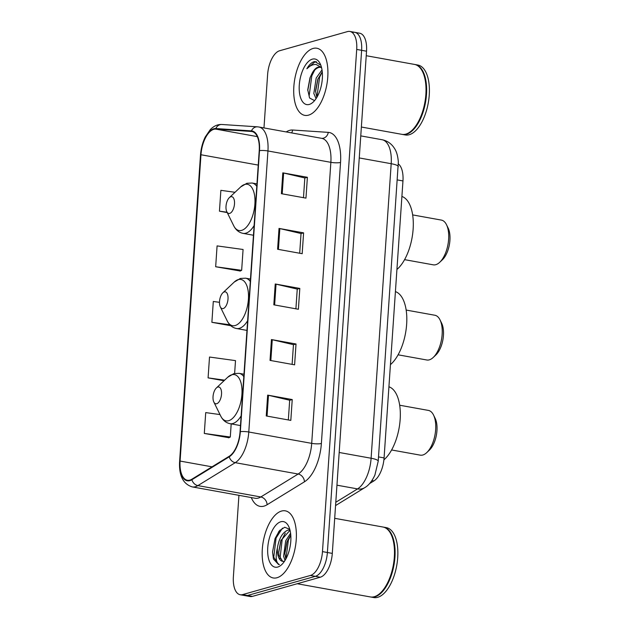 <?xml version="1.0" encoding="UTF-8"?>
<svg xmlns="http://www.w3.org/2000/svg" width="629" height="629" viewBox="0 0 629 629"><rect width="100%" height="100%" fill="white"/><g stroke="black" fill="none" stroke-linecap="round" stroke-linejoin="round"><path stroke-width="0.94" d="M398.393 163.972A21.315 10.166 100.2 0 1 402.961 180.94L384.075 457.912A21.315 10.166 100.2 0 1 373.917 480.91L369.585 483.567M280.125 530.003A28.415 13.563 -79.8 0 0 279.37 531.639M238.934 495.33L233.383 576.769A21.315 10.166 -79.8 0 0 240.199 594.751L250.028 596.52A21.315 10.166 -79.8 0 0 252.394 596.386L320.271 577.225A21.315 10.166 -79.8 0 0 332.301 553.394L366.534 51.208A21.315 10.166 -79.8 0 0 359.717 33.227L354.803 32.338A21.315 10.166 -79.8 0 0 352.437 32.472M240.199 594.751A21.315 10.166 -79.8 0 0 242.566 594.609L310.443 575.449L315.357 576.337A21.315 10.166 -79.8 0 0 327.387 552.506L361.62 50.32A21.315 10.166 -79.8 0 0 354.803 32.338A21.315 10.166 -79.8 0 1 361.62 50.32L327.387 552.506A21.315 10.166 -79.8 0 1 315.357 576.337L247.48 595.498L315.357 576.337L320.271 577.225M245.113 595.632A21.315 10.166 -79.8 0 0 247.48 595.498A21.315 10.166 -79.8 0 1 245.113 595.632M277.004 577.736A34.1 16.275 -79.8 0 0 295.874 543.44A34.1 16.275 -79.8 0 0 285.338 510.842A34.1 16.275 -79.8 0 0 281.548 511.055A34.1 16.275 -79.8 0 0 262.678 545.351A34.1 16.275 -79.8 0 0 273.214 577.957A34.1 16.275 -79.8 0 0 277.004 577.736A34.1 16.275 -79.8 0 0 295.874 543.44A34.1 16.275 -79.8 0 0 285.338 510.842A34.1 16.275 -79.8 0 0 281.548 511.055A34.1 16.275 -79.8 0 0 262.678 545.351A34.1 16.275 -79.8 0 0 273.214 577.957A34.1 16.275 -79.8 0 0 277.004 577.736M308.54 115.138A34.1 16.275 -79.8 0 0 327.41 80.842A34.1 16.275 -79.8 0 0 316.874 48.244A34.1 16.275 -79.8 0 0 313.085 48.457A34.1 16.275 -79.8 0 0 294.215 82.753A34.1 16.275 -79.8 0 0 304.751 115.359A34.1 16.275 -79.8 0 0 308.54 115.138A34.1 16.275 -79.8 0 0 327.41 80.842A34.1 16.275 -79.8 0 0 316.874 48.244A34.1 16.275 -79.8 0 0 313.085 48.457A34.1 16.275 -79.8 0 0 294.215 82.753A34.1 16.275 -79.8 0 0 304.751 115.359A34.1 16.275 -79.8 0 0 308.54 115.138M189.887 480.1A22.73 10.85 100.2 0 1 187.363 480.241A22.73 10.85 100.2 0 1 180.091 461.065L200.973 154.75A22.73 10.85 100.2 0 1 215.739 129.11L251.364 131.453A22.73 10.85 100.2 0 1 251.946 131.524A22.73 10.85 100.2 0 1 259.219 150.701L240.058 431.738A22.73 10.85 100.2 0 1 229.223 456.269L191.876 479.204A22.73 10.85 100.2 0 1 189.887 480.1M189.848 480.65A23.304 11.118 -79.8 0 0 191.884 479.738L229.231 456.803A23.304 11.118 -79.8 0 0 240.341 431.659L259.502 150.622A23.304 11.118 -79.8 0 0 251.451 130.887L215.826 128.552A23.304 11.118 -79.8 0 0 200.69 154.828L179.808 461.143A23.304 11.118 -79.8 0 0 189.848 480.65M215.668 266.743L241.654 270.328L243.077 249.485L217.084 245.9L215.668 266.743L240.254 271.013M220.001 414.574L205.722 412.6L204.299 433.444L228.885 437.713M310.443 575.449A21.315 10.166 -79.8 0 0 322.473 551.617L356.706 49.432A21.315 10.166 -79.8 0 0 349.889 31.45A21.315 10.166 -79.8 0 0 347.522 31.584L279.646 50.745A21.315 10.166 -79.8 0 0 267.616 74.576L263.976 127.923M282.814 172.849L307.392 177.292L305.969 198.127L281.391 193.693L282.814 172.849A5.685 1.132 -176.1 0 1 283.624 173.014L282.201 193.834M271.445 339.558L296.023 343.992L294.608 364.828L270.03 360.393L271.445 339.558A5.685 1.132 -176.1 0 1 272.263 339.723L270.84 360.535M267.663 395.122L292.233 399.557L290.818 420.4L266.24 415.958L267.663 395.122A5.685 1.132 -176.1 0 1 268.473 395.287L267.05 416.107M279.024 228.421L303.603 232.856L302.179 253.691L277.601 249.257L279.024 228.421A5.685 1.132 -176.1 0 1 279.834 228.586L278.419 249.406M275.235 283.986L299.813 288.428L298.39 309.264L273.819 304.821L275.235 283.986A5.685 1.132 -176.1 0 1 276.045 284.151L274.629 304.971M235.026 192.285L220.873 190.335L219.45 211.171L227.234 212.578M234.633 373.429L235.505 360.621L209.512 357.036L208.089 377.872L224.01 380.749M219.49 302.321L213.302 301.472L211.879 322.307L230.827 325.728M299.813 288.428L297.25 289.151M295.905 308.815L297.25 289.088L276.045 284.151M303.603 232.856L301.032 233.579M299.695 253.243L301.039 233.524L279.834 228.586M292.233 399.557L289.67 400.28M288.334 419.952L289.678 400.225L268.473 395.287M296.023 343.992L293.46 344.716M292.115 364.38L293.46 344.661L272.263 339.723M307.392 177.292L304.821 178.015M303.485 197.679L304.829 177.952L283.624 173.014M211.879 322.307L229.86 324.784M208.089 377.872L224.639 380.16M204.299 433.444L230.293 437.029L228.634 437.839M231.189 423.891L230.293 437.029M241.654 270.328L239.995 271.13M219.45 211.171L227.061 212.225M297.218 583.736L370.347 596.937A35.523 16.952 -79.8 0 0 374.294 596.717A35.523 16.952 -79.8 0 0 380.411 592.974A35.523 16.952 -79.8 0 0 391.018 534.265A35.523 16.952 -79.8 0 0 382.975 527.023L334.691 518.312M370.654 596.992A35.523 16.952 -79.8 0 0 370.961 597.047A35.523 16.952 -79.8 0 0 374.908 596.827A35.523 16.952 -79.8 0 0 394.564 561.099A35.523 16.952 -79.8 0 0 383.588 527.141A35.523 16.952 -79.8 0 0 383.273 527.086M370.961 597.047L373.728 597.55A35.523 16.952 -79.8 0 0 377.667 597.322A35.523 16.952 -79.8 0 0 397.331 561.595A35.523 16.952 -79.8 0 0 386.348 527.637L383.588 527.141M289.765 529.28L284.693 527.251L279.37 530.821L275.046 538.566L272.554 552.073L273.458 559.047L278.553 564.496L279.378 564.567C275.927 562.845 275.274 557.239 277.428 547.765C279.064 538.188 282.594 532.291 288.027 530.082L289.969 530.011M282.68 561.327L278.985 555.493L278.694 551.971L280.833 540.618L290.032 530.271M285.047 560.423L283.593 556.327L285.692 540.814L290.59 533.235M285.802 559.126L284.835 553.08L286.973 541.734L290.771 534.933M277.428 547.765A16.063 7.666 -79.8 0 0 282.563 561.312A16.063 7.666 -79.8 0 0 284.347 561.21M277.727 567.043A23.163 11.055 -79.8 0 0 281.721 564.606A23.163 11.055 -79.8 0 0 288.64 526.324A23.163 11.055 -79.8 0 0 280.817 521.748A23.163 11.055 -79.8 0 0 267.75 547.655A23.163 11.055 -79.8 0 0 277.727 567.043M380.553 592.848A35.169 16.779 -79.8 0 0 380.687 592.722A35.169 16.779 -79.8 0 0 391.183 534.595A35.169 16.779 -79.8 0 0 391.096 534.43M278.576 564.496L273.749 557.223L276.1 537.944L282.452 528.14M279.976 558.772L282.24 539.053L285.283 533.085M285.936 558.882L288.381 540.162L290.795 535.2M272.554 551.947L275.093 538.44M278.702 552.577L281.053 540.052M284.843 553.685L287.194 541.16M391.6 449.971L420.298 455.152A22.73 10.85 -79.8 0 0 422.822 455.003A22.73 10.85 -79.8 0 0 426.745 452.613A22.73 10.85 -79.8 0 0 433.53 415.038A22.73 10.85 -79.8 0 0 428.38 410.407L399.682 405.225M217.854 387.055A8.523 4.065 -79.8 0 0 216.384 387.951A8.523 4.065 -79.8 0 0 213.836 402.041A8.523 4.065 -79.8 0 0 216.714 403.724A8.523 4.065 -79.8 0 0 221.526 394.186A8.523 4.065 -79.8 0 0 217.854 387.055M383.902 459.838A39.077 18.642 -79.8 0 0 400.162 419.457A39.077 18.642 -79.8 0 0 388.926 386.772M426.745 452.613L429.442 450.065A19.184 9.152 -79.8 0 0 435.166 418.364L433.53 415.038M398.086 354.811L426.784 359.992A22.73 10.85 -79.8 0 0 429.316 359.843A22.73 10.85 -79.8 0 0 433.232 357.453A22.73 10.85 -79.8 0 0 440.017 319.878A22.73 10.85 -79.8 0 0 434.867 315.247L406.169 310.066M224.341 291.895A8.523 4.065 -79.8 0 0 222.87 292.792A8.523 4.065 -79.8 0 0 220.323 306.881A8.523 4.065 -79.8 0 0 223.201 308.564A8.523 4.065 -79.8 0 0 228.012 299.034A8.523 4.065 -79.8 0 0 224.341 291.895M390.436 364.639A39.077 18.642 -79.8 0 0 406.649 324.25A39.077 18.642 -79.8 0 0 395.413 291.612M433.232 357.453L435.928 354.905A19.184 9.152 -79.8 0 0 441.652 323.204L440.017 319.878M404.573 259.651L433.271 264.833A22.73 10.85 -79.8 0 0 435.803 264.683A22.73 10.85 -79.8 0 0 439.718 262.293A22.73 10.85 -79.8 0 0 446.504 224.718A22.73 10.85 -79.8 0 0 441.354 220.087L412.655 214.906M230.827 196.735A8.523 4.065 -79.8 0 0 229.357 197.632A8.523 4.065 -79.8 0 0 226.81 211.721A8.523 4.065 -79.8 0 0 229.687 213.404A8.523 4.065 -79.8 0 0 234.499 203.875A8.523 4.065 -79.8 0 0 230.827 196.735M396.923 269.479A39.077 18.642 -79.8 0 0 413.135 229.09A39.077 18.642 -79.8 0 0 401.9 196.452M439.718 262.293L442.415 259.746A19.184 9.152 -79.8 0 0 448.139 228.044L446.504 224.718M361.368 127.027L401.884 134.339A35.523 16.952 -79.8 0 0 405.831 134.111A35.523 16.952 -79.8 0 0 411.948 130.376A35.523 16.952 -79.8 0 0 422.554 71.667A35.523 16.952 -79.8 0 0 414.511 64.425L366.227 55.714M402.19 134.394A35.523 16.952 -79.8 0 0 402.497 134.449A35.523 16.952 -79.8 0 0 406.444 134.229A35.523 16.952 -79.8 0 0 426.1 98.501A35.523 16.952 -79.8 0 0 415.124 64.535A35.523 16.952 -79.8 0 0 414.818 64.488M402.497 134.449L405.265 134.952A35.523 16.952 -79.8 0 0 409.204 134.724A35.523 16.952 -79.8 0 0 428.868 98.997A35.523 16.952 -79.8 0 0 417.884 65.039L415.124 64.535M321.639 67.979A16.063 7.666 -79.8 0 0 319.807 67.106A16.063 7.666 -79.8 0 0 318.022 67.209A16.063 7.666 -79.8 0 0 311.622 74.324C313.902 70.377 316.395 68.066 319.1 67.397L320.42 67.272M316.057 98.643L313.824 93.493L316.198 78.027L322.017 69.882M316.835 97.409L315.546 90.93L317.771 79.333L322.26 71.769M320.798 65.164L314.728 61.532L314.13 61.673C311.504 62.468 309.083 64.834 306.873 68.758C309.9 65.723 312.983 64.3 316.112 64.488L321.529 67.515M309.264 104.445A23.163 11.055 -79.8 0 0 313.258 102.008A23.163 11.055 -79.8 0 0 320.177 63.726A23.163 11.055 -79.8 0 0 312.354 59.15A23.163 11.055 -79.8 0 0 299.286 85.057A23.163 11.055 -79.8 0 0 309.264 104.445M311.622 74.324L309.987 77.854L307.746 89.829L309.586 98.014L313.957 100.31M412.089 130.25A35.169 16.779 -79.8 0 0 412.223 130.124A35.169 16.779 -79.8 0 0 422.719 71.997A35.169 16.779 -79.8 0 0 422.633 71.832M306.873 68.758L315.035 61.831L316.348 61.658M309.562 97.975L309.122 96.033L311.819 75.794L314.744 70.063M316.898 97.298L319.618 77.202L322.268 71.903M307.762 90.434L310.286 77.1M315.569 91.685L318.046 78.633M371.936 480.548L373.917 480.91M378.509 456.906L384.075 457.912M397.386 179.933L402.961 180.94M332.301 553.394L322.473 551.617M252.394 596.386L242.566 594.609M366.534 51.208L356.706 49.432M335.784 502.272L357.555 488.906L336.947 485.179M378.218 461.206A14.208 2.831 -176.1 0 0 371.11 458.242L391.191 163.705A28.415 13.563 -79.8 0 0 382.094 139.732C387.511 140.865 391.678 143.829 394.603 148.625C396.6 151.613 397.85 156.063 398.346 161.968L378.218 461.206L374.892 475.092C371.983 481.319 368.578 485.509 364.702 487.679A14.208 11.487 -121.6 0 1 357.555 488.906A28.415 13.563 -79.8 0 0 371.11 458.242L339.18 452.479M398.291 166.669A14.208 2.831 -176.1 0 0 391.191 163.705L359.261 157.942M180.091 461.065L212.02 466.828M286.219 131.933A35.523 16.952 100.2 0 1 289.607 130.36A35.523 16.952 100.2 0 1 292.642 130.022L328.267 132.365A35.523 16.952 100.2 0 1 340.541 162.439L321.38 443.476A35.523 16.952 100.2 0 1 304.444 481.806L267.097 504.741A35.523 16.952 100.2 0 1 251.301 497.563M321.38 443.476A7.108 1.415 -176.1 0 1 311.701 443.366L248.785 432.005A28.415 13.563 100.2 0 1 235.238 462.669L197.891 485.604A28.415 13.563 100.2 0 1 195.407 486.72A28.415 13.563 100.2 0 1 192.254 486.901L255.162 498.262A28.415 13.563 -79.8 0 0 258.322 498.082A28.415 13.563 -79.8 0 0 260.807 496.965L298.154 474.03A28.415 13.563 -79.8 0 0 311.701 443.366L330.862 162.329A28.415 13.563 -79.8 0 0 321.773 138.356L258.857 126.995A28.415 13.563 100.2 0 1 267.946 150.968L248.785 432.005A7.108 1.415 -176.1 0 0 240.341 431.659M191.884 479.738A7.108 5.74 -121.6 0 0 197.891 485.604L260.807 496.965A7.108 5.74 58.4 0 1 267.097 504.741M259.502 150.622A7.108 1.415 3.9 0 1 267.946 150.968L330.862 162.329A7.108 1.415 -176.1 0 0 340.541 162.439M251.451 130.887A7.108 6.235 -86.2 0 1 257.513 126.83L221.888 124.487C217.603 124.298 213.711 126.036 210.228 129.684L205.274 136.941C202.569 142.476 200.973 148.538 200.486 155.127L179.603 461.442A7.108 1.415 3.9 0 1 179.808 461.143M304.444 481.806A7.108 5.74 58.4 0 0 298.154 474.03L235.238 462.669A7.108 5.74 -121.6 0 1 229.231 456.803M215.826 128.552A7.108 6.235 -86.2 0 1 221.888 124.487M180.036 461.977A7.108 1.415 3.9 0 1 179.603 461.442C178.848 475.563 183.063 484.047 192.254 486.901M321.71 138.349A7.108 6.235 93.8 0 0 328.267 132.365M291.597 132.908A7.108 6.235 93.8 0 0 292.642 130.022M251.364 131.453L252.52 131.658M215.739 129.11L257.316 136.619M200.973 154.75L258.236 165.089M278.702 531.654A28.415 13.563 -79.8 0 0 277.428 534.933M213.836 402.041L220.732 416.06A23.493 11.212 -79.8 0 0 228.665 420.699A23.493 11.212 -79.8 0 0 241.921 394.422A23.493 11.212 -79.8 0 0 231.794 374.758A23.493 11.212 -79.8 0 0 227.745 377.227L233.878 373.61L239.122 373.343A25.577 12.203 -79.8 0 1 243.816 376.677M240.482 425.566L230.033 423.679A25.577 12.203 -79.8 0 0 232.872 423.514A25.577 12.203 -79.8 0 0 241.143 415.879M220.323 306.881L227.218 320.9A23.493 11.212 -79.8 0 0 235.152 325.539A23.493 11.212 -79.8 0 0 248.408 299.262A23.493 11.212 -79.8 0 0 238.281 279.598A23.493 11.212 -79.8 0 0 234.232 282.067L240.364 278.45L245.609 278.183A25.577 12.203 -79.8 0 1 250.303 281.517M246.969 330.406L236.52 328.519A25.577 12.203 -79.8 0 0 239.358 328.354A25.577 12.203 -79.8 0 0 247.629 320.719M226.81 211.721L233.705 225.74A23.493 11.212 -79.8 0 0 241.638 230.379A23.493 11.212 -79.8 0 0 254.894 204.111A23.493 11.212 -79.8 0 0 244.767 184.439A23.493 11.212 -79.8 0 0 240.718 186.907L246.851 183.298L252.095 183.023A25.577 12.203 -79.8 0 1 256.789 186.357M253.456 235.246L243.006 233.359A25.577 12.203 -79.8 0 0 245.845 233.194A25.577 12.203 -79.8 0 0 254.116 225.559M382.094 139.732L360.763 135.88M364.702 487.679L335.564 505.574M258.857 126.995L257.513 126.83M349.889 31.45L354.803 32.338M216.384 387.951L227.745 377.227M230.033 423.679C225.96 422.845 222.863 420.306 220.732 416.06M243.981 374.216L239.122 373.343M222.87 292.792L234.232 282.067M236.52 328.519C232.447 327.693 229.349 325.154 227.218 320.9M250.468 279.064L245.609 278.183M229.357 197.632L240.718 186.907M243.006 233.359C238.934 232.533 235.836 229.994 233.705 225.74M256.954 183.904L252.095 183.023M309.987 77.854L310.183 77.343"/></g></svg>
